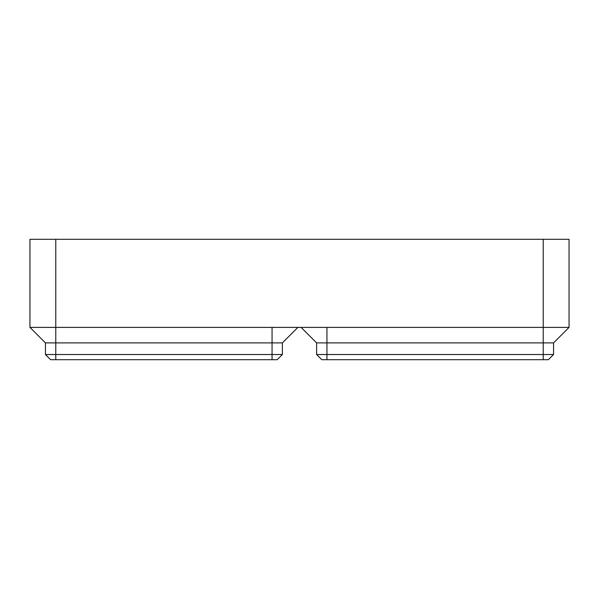 <?xml version="1.0" encoding="UTF-8"?>
<svg xmlns="http://www.w3.org/2000/svg" width="599" height="599" viewBox="0 0 599 599"><rect width="100%" height="100%" fill="white"/><g stroke="black" fill="none" stroke-linecap="round" stroke-linejoin="round"><path stroke-width="0.9" d="M543.226 239.293L29.95 239.293L29.95 327.398L569.05 327.398L569.05 239.293L543.226 239.293L543.226 342.898L553.558 342.898L569.05 327.398M29.95 327.398L45.442 342.898L45.442 354.518L50.63 359.707L277.202 359.707L282.391 354.518L282.391 342.898L297.883 327.398M45.442 342.898L282.391 342.898M45.442 354.518L282.391 354.518M301.117 327.398L316.609 342.898L316.609 354.518L321.798 359.707L548.37 359.707L553.558 354.518L553.558 342.898M316.609 354.518L553.558 354.518M316.609 342.898L543.226 342.898L543.226 359.707M55.774 239.293L55.774 359.707M272.058 359.707L272.058 327.398M326.942 359.707L326.942 327.398"/></g></svg>
